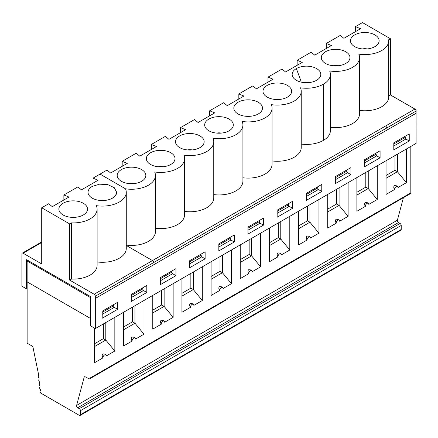 <?xml version="1.0" encoding="UTF-8"?>
<svg xmlns="http://www.w3.org/2000/svg" width="438" height="438" viewBox="0 0 438 438"><rect width="100%" height="100%" fill="white"/><g stroke="black" fill="none" stroke-linecap="round" stroke-linejoin="round"><path stroke-width="0.66" d="M123.319 277.407L124.474 279.411L153.634 262.592A1.637 0.947 -120 0 0 152.479 260.588L94.159 294.243A1.637 0.947 60 0 1 95.314 296.247L95.325 328.582L90.611 325.861L90.611 296.63L26.608 259.679L26.608 288.905L27.134 288.604M21.938 256.06L21.938 253.887A1.637 0.947 60 0 1 22.278 253.137A1.637 0.947 60 0 1 23.099 253.219L41.709 242.471M356.888 192.282L365.807 187.136L368.248 188.548L356.888 195.102M386.048 175.446L394.966 170.3L394.966 155.589M394.966 170.3L397.408 171.712L397.408 154.176M327.728 209.118L336.647 203.971L336.647 189.26M336.647 203.971L339.089 205.378L339.089 187.847M365.807 187.136L365.807 172.424M377.271 165.805L377.271 199.498L368.248 188.548L368.248 171.012M386.048 160.735L386.048 194.428L394.501 189.55A2.458 1.418 120 0 1 395.574 187.075A2.458 1.418 120 0 1 397.469 186.418A2.458 1.418 120 0 1 397.978 187.541L406.431 182.662L397.408 171.712L386.048 178.266M327.728 194.406L327.728 228.099L336.187 223.216A2.458 1.418 120 0 1 337.255 220.747A2.458 1.418 120 0 1 339.149 220.09A2.458 1.418 120 0 1 339.658 221.212L348.111 216.334L339.089 205.378L327.728 211.937M403.409 197.691L397.37 220.226A1.637 0.947 60 0 0 398.487 222.553L400.058 223.462A1.637 0.947 60 0 1 401.219 225.466L401.219 229.479A1.637 0.947 -120 0 1 400.88 230.229L80.11 415.421A1.637 0.947 -120 0 1 79.294 415.339L40.734 393.078A1.637 0.947 -120 0 1 40.225 390.816A1.637 0.947 -120 0 0 40.011 388.944A1.637 0.947 -120 0 1 39.798 387.066A1.637 0.947 -120 0 0 39.584 385.194A1.637 0.947 -120 0 1 39.371 383.321A1.637 0.947 -120 0 0 39.157 381.443A1.637 0.947 -120 0 1 38.944 379.571A1.637 0.947 -120 0 0 38.73 377.698A1.637 0.947 -120 0 1 38.517 375.82A1.637 0.947 -120 0 0 38.708 375.196L33.058 347.569A1.637 0.947 -120 0 0 31.936 345.938L27.134 343.162L27.134 281.88L90.053 318.207L27.129 281.88L27.129 260.988L90.053 297.32L90.053 378.049L410.822 192.857A1.637 0.947 60 0 1 410.483 193.607L89.713 378.799A1.637 0.947 -120 0 0 90.053 378.049M308.828 82.59A6.548 3.783 -0 0 0 304.131 82.59M316.619 80.274A14.328 8.273 -0 0 0 319.707 77.608A14.328 8.273 -0 0 0 314.457 67.561A14.328 8.273 -0 0 0 296.362 68.574A14.328 8.273 -0 0 0 293.252 77.608A14.328 8.273 -0 0 0 316.619 80.274M297.15 65.306L297.15 60.291L302.242 62.366L285.571 71.991L281.984 69.051L267.99 77.126L273.082 79.201L256.411 88.826L252.825 85.881L238.83 93.962L243.922 96.037L227.251 105.662L223.665 102.716L209.671 110.798L214.762 112.873L198.091 122.498L194.505 119.552L180.511 127.633L185.602 129.703L168.931 139.328L165.345 136.388L151.351 144.469L156.443 146.538L139.771 156.163L136.185 153.223L122.191 161.304L127.283 163.374L110.611 172.999L107.025 170.059L100.028 174.1L125.503 188.811A23.915 13.808 180 0 0 155.435 175.446A23.915 13.808 180 0 0 154.663 171.975A23.915 13.808 180 0 0 184.595 158.611A23.915 13.808 180 0 0 183.823 155.14A23.915 13.808 180 0 0 213.755 141.775A23.915 13.808 180 0 0 212.983 138.304A23.915 13.808 180 0 0 242.915 124.939A23.915 13.808 180 0 0 242.143 121.468A23.915 13.808 180 0 0 272.075 108.104A23.915 13.808 180 0 0 271.303 104.633A23.915 13.808 180 0 0 301.235 91.268A23.915 13.808 180 0 0 300.463 87.797A23.915 13.808 180 0 0 323.403 84.189A23.915 13.808 180 0 0 330.394 74.433A23.915 13.808 180 0 0 329.628 70.961A23.915 13.808 180 0 0 359.554 57.597A23.915 13.808 180 0 0 358.788 54.126M359.554 110.436A23.915 13.808 180 0 0 388.714 96.968L388.714 40.778A23.915 13.808 180 0 0 388.654 39.798L390.455 38.758L362.467 22.595L390.461 38.741L362.467 22.579L355.47 26.636L360.562 28.705L343.89 38.33L340.304 35.39L326.31 43.455L331.402 45.53L314.736 55.155L311.144 52.21L297.15 60.291M390.455 38.758L390.461 94.947L388.714 95.955M330.394 127.261A23.915 13.808 -0 0 0 359.554 113.787L359.554 57.597M301.235 144.097A23.915 13.808 -0 0 0 323.403 140.379A23.915 13.808 -0 0 0 330.394 130.623L330.394 74.433M272.075 160.932A23.915 13.808 -0 0 0 301.235 147.458L301.235 91.268M242.915 177.768A23.915 13.808 -0 0 0 272.075 164.294L272.075 108.104M213.755 194.603A23.915 13.808 -0 0 0 242.915 181.129L242.915 124.939M184.595 211.439A23.915 13.808 -0 0 0 213.755 197.965L213.755 141.775M155.435 228.269A23.915 13.808 -0 0 0 184.595 214.801L184.595 158.611M126.27 245.105A23.915 13.808 -0 0 0 155.435 231.636L155.435 175.446M152.479 260.572L126.27 245.444L152.479 260.588A1.637 0.947 -120 0 1 153.634 262.576L386.913 127.896L385.758 125.903L152.479 260.572M95.325 328.582L416.1 143.385L416.073 113.278L95.314 298.464L416.089 113.283L416.089 109.741L416.1 113.278L416.073 111.071A1.637 0.947 -120 0 0 414.917 109.067L390.461 94.947M388.714 40.778A23.915 13.808 180 0 1 358.788 54.142M354.67 46.625A14.328 8.273 -0 0 0 378.027 43.953A14.328 8.273 -0 0 0 364.799 32.505A14.328 8.273 -0 0 0 351.572 43.953A14.328 8.273 -0 0 0 354.67 46.625M325.511 63.444A14.328 8.273 -0 0 0 348.867 60.773A14.328 8.273 -0 0 0 335.639 49.324A14.328 8.273 -0 0 0 322.412 60.773A14.328 8.273 -0 0 0 325.511 63.444M121.386 181.294A14.328 8.273 -0 0 0 144.743 178.622A14.328 8.273 -0 0 0 131.52 167.174A14.328 8.273 -0 0 0 118.293 178.622A14.328 8.273 -0 0 0 121.386 181.294M150.546 164.458A14.328 8.273 -0 0 0 173.902 161.786A14.328 8.273 -0 0 0 160.68 150.338A14.328 8.273 -0 0 0 147.453 161.786A14.328 8.273 -0 0 0 150.546 164.458M179.706 147.622A14.328 8.273 -0 0 0 203.062 144.951A14.328 8.273 -0 0 0 189.84 133.502A14.328 8.273 -0 0 0 176.613 144.951A14.328 8.273 -0 0 0 179.706 147.622M208.866 130.787A14.328 8.273 -0 0 0 232.222 128.115A14.328 8.273 -0 0 0 219 116.667A14.328 8.273 -0 0 0 205.772 128.115A14.328 8.273 -0 0 0 208.866 130.787M238.026 113.951A14.328 8.273 -0 0 0 261.382 111.279A14.328 8.273 -0 0 0 248.16 99.831A14.328 8.273 -0 0 0 234.932 111.279A14.328 8.273 -0 0 0 238.026 113.951M267.185 97.116A14.328 8.273 -0 0 0 290.542 94.444A14.328 8.273 -0 0 0 277.32 82.996A14.328 8.273 -0 0 0 264.092 94.444A14.328 8.273 -0 0 0 267.185 97.116M97.116 261.957A23.915 13.808 180 0 0 126.27 248.483L126.27 192.293A23.915 13.808 180 0 0 125.503 188.822L100.028 174.11L93.031 178.151L98.123 180.226L81.452 189.851L77.865 186.911L63.871 194.976L68.963 197.045L52.292 206.67L48.706 203.73L41.709 207.771L41.709 263.961L23.099 253.219M409.245 140.959L393.795 149.884L393.795 142.865L409.245 133.946L409.245 140.959L405.325 138.698M350.931 174.631L350.931 167.612L335.475 176.536L335.475 183.555L350.931 174.631L347.016 172.369M380.091 157.795L364.635 166.719L364.635 159.7L380.091 150.776L380.091 157.795L376.176 155.539M117.652 309.31L102.196 318.234L102.196 311.215L117.652 302.297L117.652 309.31L113.738 307.054M205.132 258.809L189.676 267.728L189.676 260.714L205.132 251.79L205.132 258.809L201.217 256.548M292.611 208.302L277.155 217.226L277.155 210.207L292.611 201.283L292.611 208.302L288.697 206.041M263.452 225.137L247.996 234.062L247.996 227.043L263.452 218.119L263.452 225.137L259.537 222.876M234.292 241.973L218.836 250.897L218.836 243.878L234.292 234.954L234.292 241.973L230.377 239.712M175.972 275.644L160.516 284.563L160.516 277.544L175.972 268.625L175.972 275.644L172.057 273.383M146.812 292.475L131.356 301.399L131.356 294.38L146.812 285.461L146.812 292.475L142.898 290.219M321.771 191.466L306.315 200.39L306.315 193.372L321.771 184.447L321.771 191.466L317.857 189.205M26.608 288.905L21.9 286.189L21.9 256.082M401.219 225.466L80.45 410.658A1.637 0.947 -120 0 0 79.294 408.654L77.723 407.745A1.637 0.947 -120 0 1 76.606 405.418L84.167 377.2A1.637 0.947 -120 0 1 84.463 376.773A1.637 0.947 -120 0 1 85.224 376.822L88.958 378.75A1.637 0.947 -120 0 0 89.713 378.799M80.45 410.658L80.45 414.671A1.637 0.947 -120 0 1 80.11 415.421M396.302 185.745L394.501 185.537C393.543 186.577 393.543 187.913 394.501 189.55M337.983 219.416L336.187 219.208C335.245 220.002 335.245 221.343 336.187 223.216M355.47 26.636L355.47 31.645M326.31 43.455L326.31 48.47M337.983 65.755A6.548 3.783 -0 0 0 333.291 65.755M367.143 48.936A6.548 3.783 -0 0 0 362.45 48.936M71.503 279.077A23.915 13.808 -0 0 0 97.116 265.308L97.116 209.118A23.915 13.808 180 0 1 71.503 222.887L71.503 279.077L69.697 280.123L69.697 223.933L71.503 222.887M94.159 294.243L69.697 280.123M96.344 205.646A23.915 13.808 180 0 1 97.116 209.118M41.709 207.771L69.697 223.933M63.067 214.965A14.328 8.273 -0 0 0 86.423 212.293A14.328 8.273 -0 0 0 73.201 200.845A14.328 8.273 -0 0 0 59.973 212.293A14.328 8.273 -0 0 0 63.067 214.965M126.27 192.293A23.915 13.808 180 0 1 96.344 205.657M88.033 192.282L88.033 192.293A14.328 8.273 0 0 0 96.875 199.92A14.328 8.273 0 0 0 112.489 198.129A14.328 8.273 -0 0 1 89.133 195.457A14.328 8.273 -0 0 1 92.226 186.429A14.328 8.273 0 0 0 88.033 192.282A14.328 8.273 -0 0 0 88.033 192.293A14.328 8.273 -0 0 0 92.226 198.14A14.328 8.273 -0 0 0 112.489 198.14A14.328 8.273 -0 0 0 116.683 192.337M393.795 143.987L405.325 137.329L405.325 139.35L393.795 146.007M405.325 137.329L404.827 136.497M364.635 160.823L376.176 154.16L376.176 156.18L364.635 162.843M376.176 154.16L375.678 153.327M335.475 179.679L347.016 173.015L347.016 170.995L335.475 177.658M347.016 170.995L346.518 170.163M104.704 200.44A6.548 3.783 -0 0 0 100.012 200.44M306.315 194.494L317.857 187.831L317.857 189.851L306.315 196.514M131.356 295.502L142.898 288.839L142.898 290.859L131.356 297.522M160.516 278.667L172.057 272.003L172.057 274.024L160.516 280.687M218.836 244.995L230.377 238.332L230.377 240.352L218.836 247.016M247.996 228.16L259.537 221.497L259.537 223.517L247.996 230.18M277.155 211.324L288.697 204.661L288.697 206.681L277.155 213.344M189.676 261.831L201.217 255.168L201.217 257.188L189.676 263.851M102.196 312.338L113.738 305.675L113.738 307.695L102.196 314.358M92.226 186.429L99.563 184.168L107.841 184.639L114.269 187.688L116.683 192.282L115.583 195.457L112.489 198.129M75.544 217.275A6.548 3.783 -0 0 0 70.852 217.275M298.568 225.953L307.487 220.807L307.487 206.095M269.414 242.789L278.327 237.642L278.327 222.926M240.254 259.625L249.167 254.478L249.167 239.761M211.094 276.46L220.007 271.314L220.007 256.597M181.934 293.296L190.848 288.149L190.848 273.432M152.774 310.131L161.688 304.979L161.688 290.268M123.615 326.962L132.528 321.815L132.528 307.104M94.455 343.797L103.368 338.651L103.368 323.939M317.857 187.831L317.358 186.999M142.898 288.839L142.399 288.007M172.057 272.003L171.559 271.171M230.377 238.332L229.879 237.5M259.537 221.497L259.039 220.664M288.697 204.661L288.199 203.829M201.217 255.168L200.719 254.336M113.738 305.675L113.239 304.843M63.871 194.976L63.871 199.985M307.487 220.807L309.929 222.214L298.568 228.773M309.989 236.925L308.763 236.213L307.027 236.044C306.085 236.838 306.085 238.173 307.027 240.051A2.458 1.418 120 0 1 308.095 237.582A2.458 1.418 120 0 1 309.989 236.925A2.458 1.418 120 0 1 310.498 238.048L318.952 233.169L309.929 222.214L309.929 204.683M278.327 237.642L280.769 239.049L269.414 245.608M280.829 253.761L279.603 253.049L277.867 252.879C276.931 253.673 276.931 255.009 277.867 256.887A2.458 1.418 120 0 1 278.935 254.418A2.458 1.418 120 0 1 280.829 253.761A2.458 1.418 120 0 1 281.338 254.883L289.792 250.005L280.769 239.049L280.769 221.519M249.167 254.478L251.609 255.885L240.254 262.444M251.669 270.596L250.443 269.885L248.707 269.715C247.771 270.509 247.771 271.845 248.707 273.723A2.458 1.418 120 0 1 249.775 271.253A2.458 1.418 120 0 1 251.669 270.596A2.458 1.418 120 0 1 252.179 271.719L260.632 266.835L251.609 255.885L251.609 238.354M220.007 271.314L222.449 272.721L211.094 279.28M222.509 287.432L221.283 286.72L219.547 286.551C218.611 287.344 218.611 288.68 219.547 290.558A2.458 1.418 120 0 1 220.621 288.089A2.458 1.418 120 0 1 222.509 287.432A2.458 1.418 120 0 1 223.019 288.554L231.472 283.671L222.449 272.721L222.449 255.19M190.848 288.149L193.289 289.556L181.934 296.115M193.35 304.262L192.123 303.556L190.388 303.386C189.451 304.18 189.451 305.516 190.388 307.394A2.458 1.418 120 0 1 191.461 304.925A2.458 1.418 120 0 1 193.35 304.262A2.458 1.418 120 0 1 193.859 305.39L202.312 300.506L193.289 289.556L193.289 272.025M161.688 304.979L164.13 306.392L152.774 312.946M164.19 321.098L162.963 320.392L161.228 320.216C160.292 321.016 160.292 322.352 161.228 324.23A2.458 1.418 120 0 1 162.301 321.76A2.458 1.418 120 0 1 164.19 321.098A2.458 1.418 120 0 1 164.699 322.226L173.152 317.342L164.13 306.392L164.13 288.861M132.528 321.815L134.97 323.228L123.615 329.781M135.03 337.933L133.804 337.227L132.068 337.052C131.132 337.851 131.132 339.187 132.068 341.065A2.458 1.418 120 0 1 133.141 338.59A2.458 1.418 120 0 1 135.03 337.933A2.458 1.418 120 0 1 135.539 339.061L143.993 334.178L134.97 323.228L134.97 305.691M103.368 338.651L105.81 340.063L94.455 346.617M105.87 354.769L104.644 354.063L102.908 353.888C101.972 354.687 101.972 356.023 102.908 357.901A2.458 1.418 120 0 1 103.981 355.426A2.458 1.418 120 0 1 105.87 354.769A2.458 1.418 120 0 1 106.379 355.891L114.833 351.013L105.81 340.063L105.81 322.527M28.005 260.484L27.129 260.988M93.031 178.151L93.031 183.166M279.663 99.426A6.548 3.783 -0 0 0 274.971 99.426M250.503 116.262A6.548 3.783 -0 0 0 245.811 116.262M221.343 133.097A6.548 3.783 -0 0 0 216.651 133.097M192.183 149.933A6.548 3.783 -0 0 0 187.491 149.933M163.024 166.769A6.548 3.783 -0 0 0 158.332 166.769M133.864 183.604A6.548 3.783 -0 0 0 129.172 183.604M90.053 297.32L90.611 296.997M307.027 240.051L298.568 244.935L298.568 211.242M318.952 199.471L318.952 233.169M277.867 256.887L269.414 261.771L269.414 228.078M289.792 216.306L289.792 250.005M248.707 273.723L240.254 278.606L240.254 244.908M260.632 233.142L260.632 266.835M219.547 290.558L211.094 295.442L211.094 261.743M231.472 249.978L231.472 283.671M190.388 307.394L181.934 312.272L181.934 278.579M202.312 266.813L202.312 300.506M161.228 324.23L152.774 329.108L152.774 295.415M173.152 283.649L173.152 317.342M132.068 341.065L123.615 345.943L123.615 312.25M143.993 300.484L143.993 334.178M102.908 357.901L94.455 362.779L94.455 328.078M114.833 317.32L114.833 351.013M122.191 161.304L122.191 166.32M151.351 144.469L151.351 149.484M180.511 127.633L180.511 132.648M209.671 110.798L209.671 115.813M238.83 93.962L238.83 98.977M267.99 77.126L267.99 82.141M365.341 202.372C364.383 203.413 364.383 204.749 365.341 206.386A2.458 1.418 120 0 1 366.414 203.911A2.458 1.418 120 0 1 368.309 203.254L367.082 202.542L365.341 202.372M377.271 199.498L368.818 204.376A2.458 1.418 120 0 0 368.309 203.254M410.822 146.434L410.822 192.857M356.888 177.571L356.888 211.264L365.341 206.386M348.111 182.641L348.111 216.334M406.431 148.969L406.431 182.662M95.314 296.247L124.474 279.411M296.362 68.574L301.07 81.304M414.917 109.067L385.758 125.903M323.403 140.379L323.403 84.189M398.487 222.553L77.723 407.745M79.294 408.654L400.058 223.462M401.219 229.479L80.45 414.671M397.37 220.226L76.606 405.418M84.983 376.729L84.167 377.2M386.913 127.907L416.073 111.071M22.278 253.137L41.709 241.918M397.469 186.418L396.237 185.712M339.149 220.09L337.922 219.378"/></g></svg>
